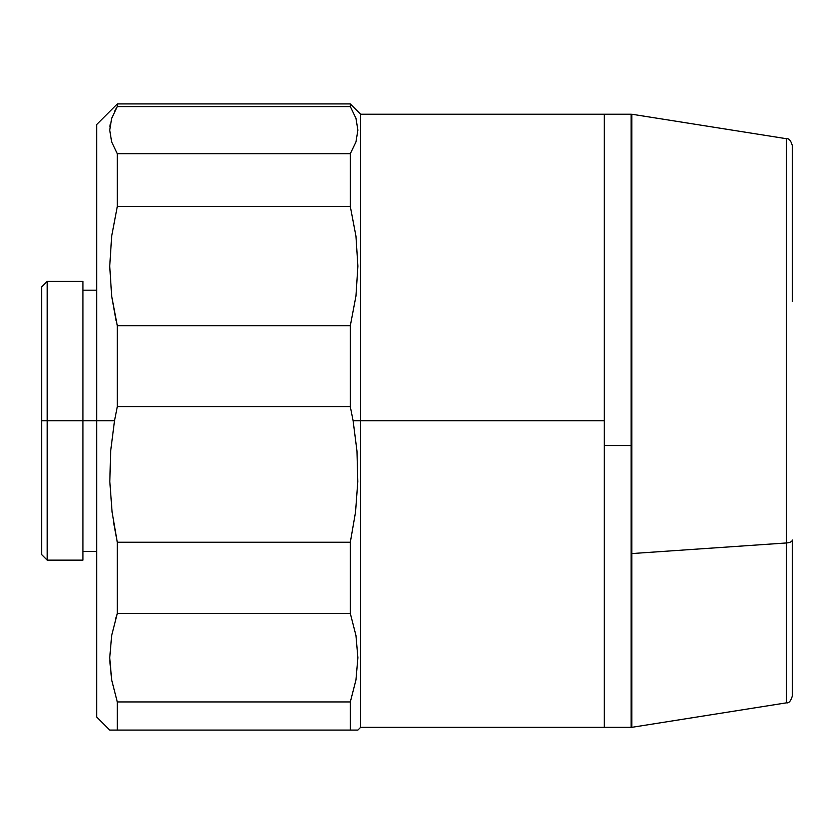 <?xml version="1.0" encoding="UTF-8"?>
<svg xmlns="http://www.w3.org/2000/svg" width="834" height="834" viewBox="0 0 834 834"><rect width="100%" height="100%" fill="white"/><g stroke="black" fill="none" stroke-linecap="round" stroke-linejoin="round"><path stroke-width="1.25" d="M631.119 727.29L631.119 114.227L604.316 114.227L604.316 420.784L604.316 114.227L360.622 114.227L360.622 420.784L360.622 114.227L350.311 103.916L350.311 106.596L350.311 103.916L117.302 103.916L96.692 124.537L96.692 420.784L82.941 420.784L114.519 420.784L96.692 420.784L96.692 717.021L109.744 730.084L117.302 730.084L117.302 701.947L111.662 679.898L109.744 657.724L111.673 635.508L117.302 613.49L117.302 542.246L112.09 512.034L109.827 481.645L110.651 451.194L114.519 420.784L117.302 406.731L117.302 325.719L111.662 296.018L109.744 266.14L111.673 236.199L117.302 206.54L117.302 153.665L111.662 141.936L109.744 130.135L111.662 118.334L117.302 106.596L117.302 103.916L117.302 106.596L350.311 106.596L355.951 118.313L357.88 130.135L355.951 141.936L350.311 153.665L350.311 206.54L350.311 153.665L117.302 153.665L117.302 206.54L350.311 206.54L355.951 236.199L357.88 266.14L355.951 296.018L350.311 325.719L350.311 406.731L350.311 325.719L117.302 325.719L117.302 406.731L350.311 406.731L353.105 420.784L604.316 420.784L604.316 727.331L631.119 727.331L631.119 445.564L604.316 445.564L604.316 727.331L604.316 420.784L360.622 420.784L360.622 727.331L360.622 420.784L353.105 420.784L356.973 451.194L357.786 481.645L355.534 512.034L350.311 542.246L350.311 613.49L355.951 635.498L357.88 657.724L355.951 679.898L350.311 701.947L350.311 730.084L355.764 730.084M355.951 730.084L357.88 730.084L360.622 727.331L604.316 727.331M117.187 730.084L116.28 730.084M111.673 679.929L117.302 701.947L117.302 730.084L350.311 730.084L350.311 701.947L117.302 701.947L111.662 679.898L109.775 660.632M109.744 657.724L111.673 635.508L117.302 613.49L350.311 613.49L350.311 542.246L117.302 542.246L117.302 613.49L115.645 618.724M82.941 281.423L82.941 560.135L82.941 420.784L47.194 420.784L47.194 560.135L47.194 420.784L41.7 420.784L41.7 554.631L41.7 420.784L47.194 420.784L47.194 281.423L47.194 420.784L82.941 420.784L82.941 281.423L47.194 281.423L41.7 286.927L41.7 420.784L41.7 286.927M96.692 124.537L96.692 717.021M109.744 266.119L109.775 270.06M110.265 124.026L109.89 126.883M117.25 106.689L115.467 109.692M115.134 110.307L114.268 111.975M355.92 118.209L355.597 117.271M117.302 153.665L111.662 141.936L117.302 153.665L350.311 153.665L355.951 141.936L357.88 130.125M111.673 730.084L350.311 730.084M113.351 521.135L117.302 542.246L112.09 512.034L109.827 481.645L110.651 451.194L114.519 420.784L117.302 406.731L350.311 406.731L353.105 420.784L356.973 451.194L357.786 481.645L355.534 512.034L350.311 542.246L117.302 542.246M111.673 296.06L116.041 320.433M109.744 130.125L111.673 118.313L117.302 106.596L350.311 106.596L355.951 118.313M111.662 141.936L109.744 130.135M117.302 325.719L111.662 296.018L109.744 266.14L111.673 236.199L117.302 206.54L350.311 206.54L355.951 236.199L357.88 266.14L355.951 296.018L350.311 325.719L117.302 325.719M117.302 613.49L350.311 613.49L355.951 635.498L357.88 657.724L355.951 679.898L350.311 701.947L117.302 701.947M604.316 114.227L604.316 445.564L631.119 445.564L631.119 114.268M604.316 114.268L604.316 727.29M631.807 432.304L631.119 432.325L631.807 432.304M786.504 298.603L786.504 542.955L786.504 138.725L631.807 114.227L631.807 727.331L786.504 702.833L786.504 542.955L631.807 553.567L786.504 542.955L786.504 702.833C788.881 703.323 790.809 701.06 792.3 696.046L792.3 540.015A6.87 2.982 180 0 1 786.504 542.955A6.87 2.982 0 0 0 792.3 540.015L792.3 695.785M792.3 145.94L792.3 301.554M631.807 726.862L631.807 114.696M96.692 551.378L82.941 551.378M82.941 560.135L47.194 560.135L41.7 554.631M96.692 290.19L82.941 290.19M631.119 714.957L631.807 714.269M631.119 126.601L631.807 127.289M786.504 138.725C788.881 138.236 790.809 140.498 792.3 145.523"/></g></svg>
